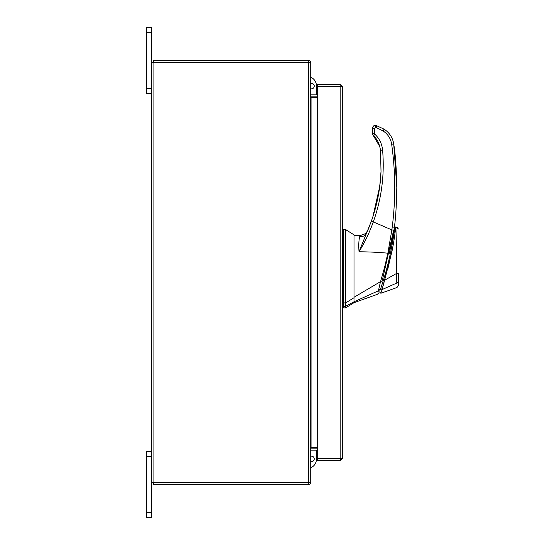 <?xml version="1.0" encoding="UTF-8"?>
<svg xmlns="http://www.w3.org/2000/svg" width="545" height="545" viewBox="0 0 545 545"><rect width="100%" height="100%" fill="white"/><g stroke="black" fill="none" stroke-linecap="round" stroke-linejoin="round"><path stroke-width="0.82" d="M151.612 456.506L146.625 456.506L146.625 451.464L151.612 451.464M151.612 517.75L146.625 517.75L146.625 512.716L151.612 512.716L151.612 517.75M146.625 456.506L146.625 512.716M308.715 484.58A2.323 2.323 0 0 0 310.67 482.625L151.612 482.625L151.612 512.716M151.612 32.284L146.625 32.284L146.625 27.25L151.612 27.25L151.612 62.375L310.691 62.375A2.323 2.323 0 0 0 308.715 60.42M151.612 93.536L146.625 93.536L146.625 88.494L151.612 88.494M146.625 32.284L146.625 88.494M354.012 302.679L345.659 307.898L345.659 306.283L354.012 301.807L354.012 302.679L377.331 294.348L378.605 293.067M343.568 229.609L345.659 229.609L354.012 234.827L354.012 297.727L345.659 302.911L345.659 229.609L345.659 306.283L343.568 306.283L343.568 307.898L345.659 307.898M345.659 302.911L343.568 302.911L343.568 229.609L343.568 306.283M354.012 236.462L354.012 237.164M354.012 297.727L354.012 301.807L354.012 297.298L380.56 281.615L384.559 267.445L387.863 253.18C378.611 252.315 368.999 251.851 359.026 251.776C358.535 245.42 358.76 240.365 359.7 236.605L360.545 235.481L365.491 233.648L360.545 235.481L354.012 235.433L360.545 235.481M393.415 230.167L393.292 231.046M393.04 232.831L382.358 280.198L383.401 280.198C388.973 262.963 393.333 240.107 394.812 227.469L394.614 229.016M388.892 260.04L388.442 261.92M379.368 289.395L380.41 289.395C378.748 294.164 378.748 294.164 380.41 289.395L380.26 289.831M380.41 289.395L383.401 280.198M383.333 280.423L382.679 282.514M382.583 282.814L382.27 283.802M381.241 286.929L380.73 288.448M382.004 284.613L382.236 283.897M389.069 259.297L389.416 257.819M390.152 254.522L390.697 251.953M393.129 238.955L393.361 237.566M394.178 232.163L390.724 251.817M390.588 252.471L389.988 255.264M382.045 289.565L391.705 252.58C393.558 243.969 395.397 231.897 395.595 227.02C395.5 230.78 393.647 243.704 391.766 252.287L384.606 280.225L383.523 279.803M382.774 282.208L380.73 288.462C379.143 293.047 379.143 293.047 380.73 288.462L382.038 289.599C380.492 294.436 380.492 294.436 382.038 289.599L396.828 283.032C397.032 288.877 397.032 288.877 396.828 283.032L382.038 289.599M382.529 282.991L382.256 283.829M382.011 284.599L382.134 284.218M389.9 255.659L390.506 252.873M390.738 251.756L391.896 245.931M393.429 237.123A313.15 313.15 0 0 0 393.981 233.533M397.067 227.067L398.375 229.002L395.595 227.047M395.561 227.701L395.486 228.73M395.425 229.479L395.37 230.058M395.214 231.462L395.145 232.081M394.784 234.902L394.485 236.993M394.287 238.322L394.021 240.045M392.938 246.313L387.924 268.596M396.31 273.576L398.375 273.542L398.375 281.642C398.375 286.813 398.375 286.813 398.375 281.636L396.828 283.032L396.31 273.576L396.453 247.88L395.895 226.952L396.453 247.968L396.31 273.576L384.606 280.225L383.258 285.348M381.684 290.723L381.568 291.078M381.555 291.125L381.173 292.304M396.372 274.482L396.658 279.326M398.375 281.636L398.375 273.542M343.568 258.119L343.568 248.718M343.568 247.43L343.568 244.896M343.568 294.947L343.568 302.604L342.526 302.604M365.491 234.786L365.491 233.648L367.596 230.787L365.491 233.648M354.012 301.807L378.428 290.785C376.983 295.485 376.983 295.485 378.428 290.785L378.278 291.282M378.414 290.792L380.499 281.629M379.736 289.831C378.237 294.116 378.237 294.116 379.736 289.831L378.428 290.785M382.168 281.935L380.56 281.615M369.163 227.013L366.499 233.294C365.198 235.774 362.936 236.877 359.7 236.605M372.821 216.978L370.396 223.859L372.821 216.978L379.776 186.274L381.016 171.45C380.328 188.55 377.106 205.152 371.349 221.263L359.026 251.776C364.673 242.586 369.435 232.633 373.311 221.91L391.855 229.929L387.863 253.18L389.334 253.691M380.567 178.801L379.116 190.886M367.923 230.024L369.571 225.984M374.572 128.3L372.487 128.354L372.487 133.58L374.572 133.525L374.572 128.3L375.614 127.258L383.006 130.902C387.842 134.063 390.724 138.498 391.651 144.2L391.698 144.575M389.491 252.73L393.919 230.269L391.855 229.929C395.738 201.343 395.67 172.765 391.651 144.2L393.715 143.962L396.808 187.146M372.487 128.307L373.638 125.929L372.487 128.334C372.984 126.167 374.034 125.125 375.614 125.227L384.116 129.185C389.491 132.701 392.686 137.626 393.715 143.962C395.384 153.642 396.413 168.023 396.808 187.105C396.481 206.521 395.52 220.909 393.919 230.269M393.871 230.644L394.314 227.265M371.349 221.263L373.311 221.91C381.595 198.625 384.688 174.672 382.59 150.052C381.97 143.853 379.409 138.594 374.906 134.288L373.482 135.862C377.038 138.703 379.381 143.512 380.512 150.291L381.016 171.45L380.567 150.985M372.542 134.165L373.482 135.862L372.487 133.58L372.487 128.354M310.691 461.411A2.691 2.691 0 0 0 314.261 458.87A2.691 2.691 0 0 0 310.691 456.322M316.522 447.322L316.522 448.154M316.522 450.136L316.522 458.87A9.939 9.939 0 0 1 310.691 467.917M340.543 458.263L342.526 458.263L340.203 460.586L340.543 458.263L317.667 458.229L317.667 86.771L342.526 86.737L342.526 458.263L340.203 458.229L340.203 86.771L342.526 86.737L340.203 84.414L340.203 86.396L317.667 86.396L317.667 84.414L340.203 84.414M340.203 460.586L317.667 460.586L317.667 458.604L340.203 458.604M340.543 86.737L340.203 86.396M317.667 447.322L311.038 447.322L311.038 97.678L317.667 97.678M310.691 482.625L310.691 62.375M151.612 482.625L151.612 62.375M310.691 447.322L311.038 447.322M311.038 97.678L310.691 97.678M317.667 94.864L311.038 94.864A0.347 0.347 0 0 1 310.691 94.523M317.667 96.847L311.038 96.847A2.323 2.323 0 0 1 310.691 96.819M308.715 62.375L308.715 60.393L153.595 60.393L153.595 62.375M310.691 448.181A2.323 2.323 0 0 1 311.038 448.154L317.667 448.154M310.691 450.477A0.347 0.347 0 0 1 311.038 450.136L317.667 450.136M308.715 482.625L308.715 484.607L153.595 484.607L153.595 482.625M310.691 83.589A2.691 2.691 0 0 1 314.261 86.13A2.691 2.691 0 0 1 310.691 88.678M316.522 86.13L316.522 94.864L316.522 86.13A9.939 9.939 0 0 0 310.691 77.083M316.522 96.847L316.522 97.678L316.522 96.847M343.568 305.779L342.526 305.779M374.906 134.288L374.572 133.525M382.59 150.052L380.512 150.291M384.116 129.185L383.006 130.902M376.786 125.452L376.009 127.332M375.614 125.227L375.614 127.258M308.368 482.625L308.368 62.375M153.935 482.625L153.935 62.375M393.797 227.265L394.812 227.265M379.143 293.012L378.101 293.012M395.595 227.006L394.757 227.912M398.375 285.553L396.985 287.515L380.86 293.278L379.524 291.943M343.568 230.133L342.526 230.133M343.568 307.373L342.526 307.373M391.76 242.062L392.877 237.286M373.482 135.862L379.954 146.932"/></g></svg>
